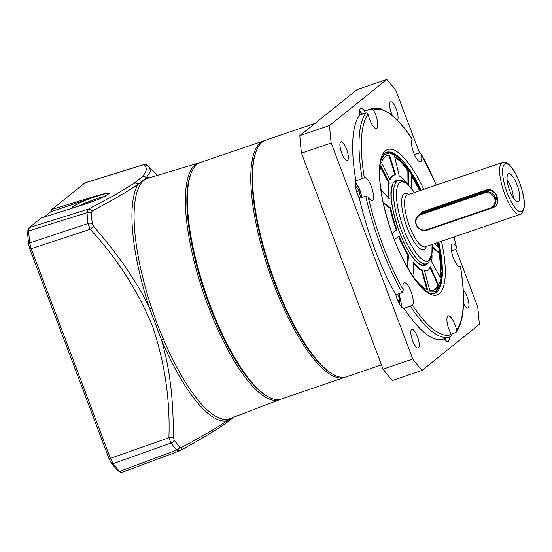 <?xml version="1.0" encoding="UTF-8"?>
<svg xmlns="http://www.w3.org/2000/svg" width="552" height="552" viewBox="0 0 552 552"><rect width="100%" height="100%" fill="white"/><g stroke="black" fill="none" stroke-linecap="round" stroke-linejoin="round"><path stroke-width="0.83" d="M438.523 242.259L441.531 277.973L436.211 291.263L426.241 291.07M381.259 159.238L384.544 154.525L389.698 153.035L397.488 156.733L407.983 168.256L420.817 190.364M399.124 180.463A44.96 13.448 71.2 0 0 394.57 181.056C390.761 186.334 387.028 195.07 399.289 231.805L403.512 241.804L407.845 250.125C410.184 254.444 414.807 260.323 415.525 260.848C422.294 267.665 424.702 265.574 426.185 264.732A44.96 13.448 71.2 0 0 427.407 263.352M394.087 175.15A50.446 15.083 71.2 0 0 392.638 175.957A50.446 15.083 71.2 0 0 390.119 179.862L381.556 162.674A71.284 21.314 -108.8 0 1 385.31 156.568A71.284 21.314 -108.8 0 1 387.359 155.429A71.284 21.314 -108.8 0 1 389.512 155.077L395.611 174.901A50.446 15.083 71.2 0 0 394.087 175.15L393.493 175.35A50.446 15.083 71.2 0 0 392.044 176.157A50.446 15.083 71.2 0 0 389.836 179.29M411.412 188.135L411.274 174.625A71.284 21.314 -108.8 0 1 420.148 190.592M432.361 246.247L439.751 253.278A71.284 21.314 -108.8 0 1 440.42 277.739L431.636 261.71A50.446 15.083 71.2 0 0 432.037 254.969M414.09 277.773L412.999 261.731A50.446 15.083 71.2 0 0 422.245 270.197L427.634 289.945A71.284 21.314 -108.8 0 1 414.09 277.773M383.143 202.356L390.74 208.083A50.446 15.083 71.2 0 0 396.812 229.811L392.12 233.586M394.418 239.72L399.124 235.932A50.446 15.083 71.2 0 0 408.473 255.024L407.714 267.865M407.914 184.271A50.446 15.083 71.2 0 0 399.227 175.95L394.625 156.554A71.284 21.314 -108.8 0 1 408.445 170.437L408.597 184.934M379.804 179.255A71.284 21.314 -108.8 0 1 380.728 165.807L389.298 182.995A50.446 15.083 71.2 0 0 389.263 198.92L380.839 189.343M438.543 284.832A71.284 21.314 -108.8 0 1 433.396 290.359A71.284 21.314 -108.8 0 1 429.891 290.593L424.502 270.853A50.446 15.083 71.2 0 0 426.668 270.639A50.446 15.083 71.2 0 0 430.312 266.726L438.543 284.832L437.95 285.039A71.284 21.314 71.2 0 1 433.092 290.455M437.853 242.487A71.284 21.314 -108.8 0 1 438.833 247.558L434.652 243.584M419.548 190.799A71.284 21.314 71.2 0 0 411.281 175.784M439.965 276.911A71.284 21.314 71.2 0 0 439.157 253.485L439.751 253.278M439.157 253.485L432.395 247.048M394.97 174.943L388.918 155.285L389.512 155.077M388.918 155.285A71.284 21.314 71.2 0 0 387.062 155.54M413.075 262.793A50.446 15.083 71.2 0 0 421.652 270.404L422.245 270.197M426.896 289.621L421.652 270.404M390.74 208.083L390.147 208.29A50.446 15.083 71.2 0 0 396.219 230.011L396.812 229.811M390.147 208.29L383.316 203.136M392.044 233.372L396.219 230.011M408.473 255.024L407.88 255.224L407.19 266.94M398.613 236.346A50.446 15.083 71.2 0 0 407.88 255.224M408.445 170.437L407.852 170.644L407.99 184.347M407.852 170.644A71.284 21.314 71.2 0 0 394.777 157.182M380.535 166.814L388.698 183.202L389.298 182.995M388.698 183.202A50.446 15.083 71.2 0 0 388.56 198.113M429.96 267.465L437.95 285.039M424.571 271.087A50.446 15.083 71.2 0 0 426.068 270.839L426.668 270.639M438.067 246.834A71.284 21.314 71.2 0 0 437.26 242.694M264.953 140.456L200.645 162.357A125.021 37.384 71.2 0 0 197.057 164.351A125.021 37.384 71.2 0 0 191.585 172.1A125.021 37.384 71.2 0 0 205.627 292.753A125.021 37.384 71.2 0 0 268.265 396.826A125.021 37.384 71.2 0 0 281.382 398.999L345.669 377.03M191.585 172.1L191.033 173.39A123.924 37.06 71.2 0 0 204.951 292.988A123.924 37.06 71.2 0 0 267.03 396.143L268.265 396.826M432.071 244.46L431.885 253.713L428.987 260.316C426.034 263.822 419.002 257.473 415.732 252.588C409.411 242.48 405.52 234.883 404.064 229.804A41.676 12.461 -108.8 0 1 399.682 182.767A41.676 12.461 -108.8 0 1 414.366 192.565M417.422 216.267L422.487 211.74L485.877 190.109C496.158 186.293 503.148 204.889 492.543 207.752L491.494 208.111M420.382 213.679L422.839 212.313L486.229 190.688C491.094 189.64 494.626 191.565 496.828 196.477L494.764 205.723M508.171 173.977A14.807 4.43 -108.8 0 1 517.031 184.816A14.807 4.43 -108.8 0 1 518.583 201.528A14.807 4.43 -108.8 0 1 517.321 201.79A14.807 4.43 -108.8 0 1 509.192 189.177A14.807 4.43 -108.8 0 1 507.923 174.225A14.807 4.43 -108.8 0 1 508.171 173.977M513.153 197.713A11.516 3.443 71.2 0 0 507.109 180M484.318 193.021A8.114 7.7 51.2 0 1 494.502 198.071A8.114 7.7 51.2 0 1 490.024 208.125L426.641 229.749A8.114 7.7 51.2 0 1 416.456 224.698A8.114 7.7 51.2 0 1 420.934 214.645L484.318 193.021L484.366 192.186A8.777 8.321 -128.8 0 1 495.379 197.644A8.777 8.321 -128.8 0 1 492.95 207.179A8.777 8.321 -128.8 0 1 490.535 208.511L427.151 230.136L426.641 229.749M420.934 214.645L420.983 213.81A8.777 8.321 -128.8 0 0 418.568 215.135A8.777 8.321 -128.8 0 0 416.139 224.678A8.777 8.321 -128.8 0 0 427.151 230.136M422.487 211.74L422.839 212.313L420.983 213.81L484.366 192.186L486.229 190.688L485.877 190.109M355.667 187.701L356.309 186.824L359.028 190.888L360.408 196.767L359.324 198.237M360.408 196.767L358.848 197.299M356.654 191.696L359.028 190.888M397.771 294.043L399.903 299.86L399.572 303.738L398.999 303.269M399.903 299.86L397.744 300.598M381.473 364.851L346.552 376.768A125.021 37.384 -108.8 0 1 333.429 374.587L332.449 374.042A124.145 37.122 -108.8 0 1 270.252 270.701A124.145 37.122 -108.8 0 1 256.314 150.896L256.756 149.868A125.021 37.384 -108.8 0 1 262.228 142.119A125.021 37.384 -108.8 0 1 265.809 140.125L315.192 123.275M333.429 374.587A125.021 37.384 -108.8 0 1 270.797 270.514A125.021 37.384 -108.8 0 1 256.756 149.868M364.058 177.861L364.32 177.716A12.061 3.609 -108.8 0 1 364.492 177.64A12.061 3.609 -108.8 0 1 371.586 187.28A12.061 3.609 -108.8 0 1 372.628 200.279A12.061 3.609 -108.8 0 1 372.283 200.473A12.061 3.609 -108.8 0 1 368.225 197.209L365.707 196.153L359.366 198.313A12.061 3.609 -108.8 0 1 355.881 180.925L364.058 177.861M403.857 282.935A12.061 3.609 -108.8 0 1 404.209 282.741A12.061 3.609 -108.8 0 1 411.185 292.063A12.061 3.609 -108.8 0 1 412.503 305.228L404.016 308.299A12.061 3.609 -108.8 0 1 395.791 294.72L402.132 292.553L403.291 290.007A12.061 3.609 -108.8 0 1 403.857 282.935M450.68 336.554A120.633 36.073 -108.8 0 1 449.728 336.927L450.818 336.499L451.329 334.512A12.061 3.609 -108.8 0 1 447.831 316.096A12.061 3.609 -108.8 0 1 448.176 315.903A12.061 3.609 -108.8 0 1 456.635 330.241L456.193 332.173L455.421 332.746L451.15 334.202M449.307 337.072A12.061 3.609 -108.8 0 1 448.39 341.246A12.061 3.609 -108.8 0 1 448.045 341.44A12.061 3.609 -108.8 0 1 444.374 338.755M459.319 266.754L460.396 266.719A12.061 3.609 -108.8 0 1 460.223 266.795A12.061 3.609 -108.8 0 1 453.13 257.163A12.061 3.609 -108.8 0 1 452.088 244.156A12.061 3.609 -108.8 0 1 452.433 243.963A12.061 3.609 -108.8 0 1 456.49 247.227L454.027 236.967M453.951 236.994A118.88 35.549 71.2 0 1 456.49 247.227L455.842 249.366L451.453 250.863M456.193 332.173C464.315 320.65 465.743 298.804 460.485 266.63L460.485 266.637M370.861 108.965A120.633 36.073 -108.8 0 1 371.82 108.585L380.618 108.613L389.125 112.939C396.522 118.225 404.243 126.939 412.282 139.07L412.206 139.207A118.88 35.549 71.2 0 0 373.387 109.924A12.061 3.609 -108.8 0 1 376.885 128.34A12.061 3.609 -108.8 0 1 376.54 128.533A12.061 3.609 -108.8 0 1 368.074 114.195L366.121 112.774L359.787 114.94A12.061 3.609 -108.8 0 1 360.477 108.592A12.061 3.609 -108.8 0 1 360.822 108.406A12.061 3.609 -108.8 0 1 364.52 111.131L370.861 108.965L373.387 109.924M414.455 154.657L419.41 152.966L421.424 154.429A12.061 3.609 -108.8 0 1 420.852 161.501A12.061 3.609 -108.8 0 1 420.507 161.695A12.061 3.609 -108.8 0 1 413.531 152.38A12.061 3.609 -108.8 0 1 412.206 139.207M436.321 185.072L421.424 154.429A118.88 35.549 71.2 0 1 436.239 185.099M411.557 329.523A9.867 2.953 -108.8 0 1 411.84 329.365A9.867 2.953 -108.8 0 1 417.643 337.244A9.867 2.953 -108.8 0 1 418.499 347.891A9.867 2.953 -108.8 0 1 418.216 348.043A9.867 2.953 -108.8 0 1 412.413 340.163A9.867 2.953 -108.8 0 1 411.557 329.523M463.252 290.076A9.867 2.953 -108.8 0 1 468.082 299.612A9.867 2.953 -108.8 0 1 468.193 307.926A9.867 2.953 -108.8 0 1 467.91 308.078A9.867 2.953 -108.8 0 1 463.521 303.51M392.431 115.492A9.867 2.953 -108.8 0 1 390.367 101.954A9.867 2.953 -108.8 0 1 390.65 101.796A9.867 2.953 -108.8 0 1 396.35 109.4A9.867 2.953 -108.8 0 1 397.447 120.184M340.667 141.919A9.867 2.953 -108.8 0 1 340.95 141.76A9.867 2.953 -108.8 0 1 346.76 149.647A9.867 2.953 -108.8 0 1 347.608 160.287A9.867 2.953 -108.8 0 1 347.325 160.446A9.867 2.953 -108.8 0 1 341.522 152.559A9.867 2.953 -108.8 0 1 340.667 141.919M422.094 370.378L392.382 380.514A175.467 52.474 -108.8 0 1 383.088 369.136L301.475 153.152A175.467 52.474 -108.8 0 1 299.839 135.613L357.061 89.603L386.773 79.467L329.558 125.476A175.467 52.474 71.2 0 0 331.186 143.016L412.799 359A175.467 52.474 71.2 0 0 422.094 370.378L479.308 324.369A175.467 52.474 71.2 0 0 477.68 306.829L455.945 249.325M359.787 114.94A120.633 36.073 71.2 0 0 355.881 180.925M410.35 306.139A120.633 36.073 -108.8 0 0 449.728 336.927L443.387 339.094A120.633 36.073 -108.8 0 1 404.016 308.299M395.791 294.72A120.633 36.073 -108.8 0 1 359.366 198.313M364.52 111.131A120.633 36.073 -108.8 0 1 365.479 110.752L371.82 108.585M419.527 152.932L396.067 90.845A175.467 52.474 71.2 0 0 386.773 79.467M329.558 125.476L299.839 135.613M301.475 153.152L331.186 143.016M412.799 359L383.088 369.136M143.617 164.668L143.492 164.765C147.612 167.221 147.184 171.224 142.209 176.778L134.095 183.305A4.388 4.05 55.2 0 1 138.131 184.285A128.105 38.309 -108.8 0 0 149.716 308.727L161.494 339.901A2.194 0.497 157 0 1 163.357 338.99L157.099 323.803L151.683 308.085L149.716 308.727C147.667 304 141.146 291.532 138.407 287.081L124.635 265.664L110.241 246.323L93.633 226.272L92.26 223.443A4.388 2.491 173.7 0 0 88.016 223.512L29.739 242.928L31.257 248.904L110.483 458.581L113.139 463.645A175.412 52.454 71.2 0 0 119.494 471.429L121.543 472.533L179.31 450.97M134.095 183.305L114.154 195.422L88.272 209.173L87.009 212.713A4.388 2.746 175.7 0 1 91.273 212.782L92.205 210.885C111.814 200.686 127.119 191.82 138.131 184.285L146.383 177.647A4.388 4.25 -135 0 0 142.209 176.778M280.561 399.248A125.062 37.398 -108.8 0 1 279.767 399.586A125.062 37.398 -108.8 0 1 208.173 306.16A125.062 37.398 -108.8 0 1 199.003 162.881A125.062 37.398 -108.8 0 1 199.845 162.667M267.644 396.474A123.924 37.06 -108.8 0 1 209.477 305.58A123.924 37.06 -108.8 0 1 191.309 172.755M105.494 196.298A17.547 1.808 -20.7 0 0 95.841 199.058A17.547 1.808 -20.7 0 0 78.418 206.255M109.227 193.8A19.741 2.035 -20.7 0 0 93.75 197.305A19.741 2.035 -20.7 0 0 72.947 206.648A19.741 2.035 -20.7 0 0 72.491 207.704A19.741 2.035 -20.7 0 0 73.602 207.78M78.832 206.124A17.547 1.808 159.3 0 1 95.869 199.127A17.547 1.808 159.3 0 1 105.253 196.422M109.275 193.538A19.741 2.035 -20.7 0 0 96.31 196.422L50.791 211.747L44.188 217.06M50.791 211.747L51.784 209.498L96.117 195.919L104.19 193.759L109.268 193.504L100.153 198.734L86.395 203.736L41.214 217.999L29.27 227.603L28.621 230.929A175.412 52.454 71.2 0 0 29.739 242.928L28.704 244.619A173.273 51.819 -108.8 0 1 27.6 232.765L28.09 230.253M92.205 210.885A4.388 3.409 62.8 0 0 88.272 209.173L29.27 227.603L27.8 230.66M84.815 182.94L143.492 164.765A4.388 4.347 129 0 1 147.695 165.476L143.596 164.675L85.091 182.788L51.784 209.498M93.633 226.272L90.142 229.308L88.016 223.512A173.742 51.957 71.2 0 1 87.009 212.713L28.621 230.929L27.6 232.765M120.605 472.388L117.369 470.332A173.273 51.819 -108.8 0 1 111.09 462.645L109.082 458.815L29.849 249.138L28.704 244.619M147.695 165.476L149.13 166.794L150.62 171.182L146.383 177.647A128.105 38.309 -108.8 0 1 150.924 177.344M109.082 458.815L168.912 437.764L170.975 443.056L113.139 463.645L111.09 462.645M117.369 470.332L119.494 471.429L176.695 450.059L179.579 450.825M29.849 249.138L90.142 229.308C116.817 257.977 137.593 290.248 152.476 326.128C164.751 362.485 170.23 399.696 168.912 437.764A4.388 0.856 0.1 0 0 173.431 437.439L174.177 440.22A4.388 3.16 142.2 0 1 170.975 443.056A173.742 51.957 71.2 0 0 176.695 450.059A4.388 3.36 -40.8 0 0 179.821 447.134L181.58 447.424A4.388 3.402 61.1 0 1 180.055 450.625L180.055 450.625C199.113 440.261 214.376 431.16 225.851 423.301L233.496 417.291M181.58 447.424C201.287 436.922 216.577 427.993 227.438 420.631A4.388 4.05 54.6 0 1 225.851 423.301M232.24 417.774L227.438 420.631A128.105 38.309 -108.8 0 1 161.494 339.901C170.913 372.358 173.259 402.594 173.431 437.439M424.805 264.049A43.87 13.117 -108.8 0 1 423.55 264.746C423.067 266.029 420.534 264.808 415.96 261.082C410.074 254.976 404.526 245.205 399.331 231.757C394.087 217.543 391.368 205.04 391.175 194.249C391.837 185.382 393.19 181.208 395.218 181.718M264.028 140.732A125.021 37.384 71.2 0 0 260.447 142.726A125.021 37.384 71.2 0 0 273.585 283.832A125.021 37.384 71.2 0 0 344.772 377.375M421.749 265.367L426.523 263.739A43.87 13.117 -108.8 0 1 400.724 228.694A43.87 13.117 -108.8 0 1 396.936 181.401A43.87 13.117 -108.8 0 1 398.192 180.704L393.417 182.332M426.358 246.413A29.608 8.853 -108.8 0 1 424.75 249.097A29.608 8.853 -108.8 0 1 407.038 227.41A29.608 8.853 -108.8 0 1 403.926 193.993A29.608 8.853 -108.8 0 1 408.652 194.518M407.466 194.918A27.414 8.197 71.2 0 0 406.679 195.36A27.414 8.197 71.2 0 0 409.046 224.912A27.414 8.197 71.2 0 0 425.171 246.813L520.253 214.376A27.414 8.197 -108.8 0 1 504.638 193.862A27.414 8.197 -108.8 0 1 501.761 162.916A27.414 8.197 -108.8 0 1 502.548 162.481L407.466 194.918M507.164 192.751A25.226 7.542 -108.8 0 1 504.514 164.282A25.226 7.542 -108.8 0 1 519.598 182.753A25.226 7.542 -108.8 0 1 522.247 211.223A25.226 7.542 -108.8 0 1 507.164 192.751M490.024 208.125L490.535 208.511M359.58 111.035L362.305 114.078M355.322 182.974L359.097 187.935L362.015 197.409M399.075 293.595L401.773 305.974L401.476 306.96M445.837 338.259L445.45 340.122M441.503 241.245A76.769 22.956 -108.8 0 1 439.344 293.65A76.769 22.956 -108.8 0 1 393.431 237.436A76.769 22.956 -108.8 0 1 385.365 150.793A76.769 22.956 -108.8 0 1 423.798 189.35M438.854 242.149A74.575 22.301 -108.8 0 1 436.597 292.284A74.575 22.301 -108.8 0 1 434.458 293.471C424.598 297.521 402.311 265.816 390.181 227.983C383.861 208.76 380.356 191.661 379.672 176.688C379.39 167.974 380.162 161.474 382.005 157.168L384.758 153.173L386.296 152.317A74.575 22.301 -108.8 0 1 421.148 190.247M368.074 114.195A118.88 35.549 71.2 0 0 364.32 177.716M368.225 197.209A118.88 35.549 71.2 0 0 403.291 290.007M412.503 305.228A118.88 35.549 71.2 0 0 451.329 334.512M456.635 330.241A118.88 35.549 71.2 0 0 460.396 266.719M362.222 178.765A120.633 36.073 -108.8 0 1 366.121 112.774M402.132 292.553A120.633 36.073 -108.8 0 1 365.707 196.153M199.003 162.881L147.943 178.248A127.008 37.984 71.2 0 0 151.683 308.085M163.357 338.99A127.008 37.984 71.2 0 0 229.963 418.644L279.767 399.586M96.31 196.422L96.117 195.919M91.273 212.782A171.548 51.301 71.2 0 0 92.26 223.443M174.177 440.22A171.548 51.301 71.2 0 0 179.821 447.134M433.465 293.809L435.907 292.457L440.558 284.225L442.028 271.439L440.268 251.215L438.578 242.238M420.872 190.343L411.73 173.659L396.674 155.823L389.422 152.366L385.869 152.483M426.523 263.739L428.38 262.704L431.685 256.721L432.437 248.614L432.237 244.405M520.253 214.376C525.939 210.512 525.745 199.941 519.667 182.65C512.394 164.31 505.39 160.646 502.548 162.481M414.531 192.51L406.645 183.16L401.67 180.545L398.192 180.704M421.907 212.451L418.568 215.135M494.785 205.703L492.95 207.179M362.34 114.064L359.593 110.862M362.05 197.395L359.545 188.839L357.682 185.362L355.336 182.802M401.594 307.084L401.815 306.236L399.103 293.588M445.567 340.246L445.899 338.238M179.221 451.005L180.055 450.625M157.355 175.412L149.13 166.801"/></g></svg>
